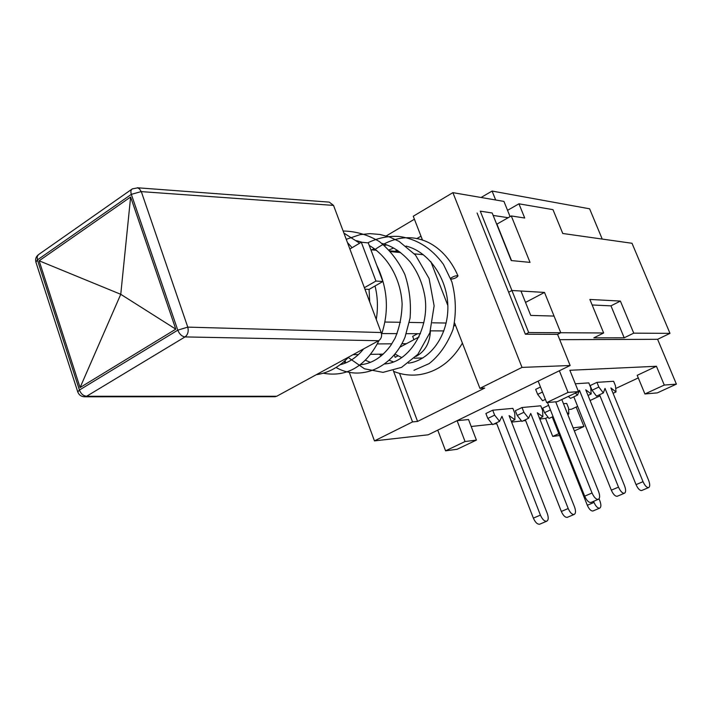 <?xml version="1.0" encoding="UTF-8"?>
<svg xmlns="http://www.w3.org/2000/svg" width="712" height="712" viewBox="0 0 712 712"><rect width="100%" height="100%" fill="white"/><g stroke="black" fill="none" stroke-linecap="round" stroke-linejoin="round"><path stroke-width="1.07" d="M548.596 405.342L542.74 408.127L544.555 412.702L549.023 418.451L553.055 416.556M593.577 501.346L594.013 502.432L587.311 505.262C589.091 509.214 590.969 511.118 592.936 510.985L593.185 510.878M587.311 505.262L552.236 416.947M563.468 403.722L566.707 403.428L568.505 407.914L568.843 413.975L567.767 414.473M599.041 498.792L599.931 501.026C601.293 504.897 601.195 507.273 599.629 508.172C597.671 508.306 595.802 506.383 594.013 502.432M567.037 412.64L568.843 413.975M603.313 392.971L598.845 387.034L592.037 390.256L596.514 396.166L603.313 392.971L605.022 388.369L643.034 481.668L636.047 484.623C637.881 488.654 639.741 490.621 641.628 490.532L641.859 490.434M641.628 490.532L648.605 487.595C650.074 486.741 650.092 484.347 648.659 480.413L610.887 387.933L616.005 391.938L615.479 385.833L613.619 381.276L596.95 382.362L590.15 385.593L592.037 390.256M636.047 484.623L599.54 394.742M616.005 391.938L613.077 393.3M648.605 487.595C646.736 487.676 644.876 485.7 643.034 481.668M596.95 382.362L598.845 387.034M528.58 418.255L523.899 412.275L517.206 415.47L521.896 421.415L528.58 418.255L530.743 413.432L568.203 508.528L561.332 511.456C563.174 515.559 565.15 517.526 567.259 517.357L567.535 517.241M567.259 517.357L574.121 514.464C575.812 513.521 575.955 511.038 574.566 507.024L537.337 412.773L542.847 416.734L542.597 410.45L540.755 405.804L522.021 407.522L515.346 410.717L517.206 415.47M561.332 511.456L525.34 419.786M542.847 416.734L539.518 418.3M574.121 514.464C572.021 514.625 570.045 512.64 568.203 508.528M522.021 407.522L523.899 412.275M568.318 396.442L570.552 398.373L577.539 395.062L575.305 393.131M577.539 395.062L579.452 390.274L618.506 487.124L611.323 490.176C613.228 494.359 615.186 496.397 617.206 496.282L617.473 496.175M611.323 490.176L573.81 396.824M575.314 383.777L588.815 382.896L590.729 387.622L591.174 393.958L588.032 395.436M591.174 393.958L585.762 389.802L624.558 485.771C626.026 489.856 625.964 492.348 624.371 493.256C622.368 493.363 620.41 491.316 618.506 487.124M499.557 421.335L494.635 415.14L487.791 418.442L492.713 424.619L499.557 421.335L501.978 416.324L540.417 515.105L533.368 518.122C535.273 522.386 537.355 524.415 539.625 524.219L539.945 524.094M539.625 524.219L546.665 521.237C548.489 520.232 548.694 517.651 547.279 513.486L509.071 415.612L514.918 419.706L514.767 413.174L512.88 408.359L492.722 410.201L485.887 413.512L487.791 418.442M533.368 518.122L496.415 422.839M514.918 419.706L511.341 421.406M546.665 521.237C544.413 521.424 542.33 519.377 540.417 515.105M492.722 410.201L494.635 415.14M540.497 387.025L535.664 389.366L537.658 394.386L542.588 400.749L545.41 399.396M555.698 401.817L592.046 493.007L584.677 496.166C586.644 500.518 588.708 502.619 590.889 502.485L591.183 502.361M584.677 496.166L547.483 402.538M561.804 399.539L598.587 491.556C600.082 495.792 599.976 498.4 598.249 499.361C596.086 499.495 594.022 497.377 592.046 493.007M413.921 339.677L412.666 336.375L417.624 333.705M430.404 331.053C429.87 343.033 425.055 351.497 415.959 356.463M401.773 357.62L394.991 354.113M422.705 358.074L420.463 358.038M443.843 330.929L430.475 330.84M399.93 347.18L419.083 336.91M397.786 355.938L395.178 357.335L394.288 354.968M462.417 343.148C451.826 361.18 437.577 371.664 419.671 374.619C410.699 375.847 402.013 374.77 393.611 371.37M455.466 325.206L453.945 326.016M477.102 212.995L525.376 334.24L528.687 332.548L560.78 332.735L554.052 316.075L530.725 315.416L520.962 291.03L511.91 290.487L508.653 292.232L511.91 290.487L544.502 292.427L525.518 302.413M528.687 332.548L480.28 211.153L492.188 212.995L511.243 260.556L530.031 262.39L511.287 215.95L496.914 224.12L511.528 260.592M569.03 409.48L571.478 409.231L577.637 406.347M590.088 400.509L599.994 395.863M616.245 388.245L638.281 377.921M574.344 430.929L583.965 426.515L576.15 407.042M676.4 384.133L664.278 385.058L644.921 393.967L657.318 392.882L676.4 384.133L657.612 339.312L559.712 339.677M568.06 392.419L546.683 402.609L557.3 401.675L578.473 391.618L568.06 392.419L559.365 370.756M578.473 391.618L569.867 370.276L656.437 366.28L637.213 375.322L644.921 393.967M664.278 385.058L656.437 366.28M592.153 304.985L610.976 305.849L620.401 301.078L633.733 333.145L624.202 337.808L593.817 337.853L603.651 332.976L560.78 332.735L557.567 334.355L560.78 332.735L544.502 292.427M476.417 440.096L465.052 441.529L445.57 450.829L457.086 449.281L476.417 440.096L468.532 419.546L457.095 420.685L538.147 381.116L546.683 402.609M547.608 417.437L545.579 418.389L539.803 419.021M525.643 420.561L523.124 420.837M521.228 421.041L511.608 422.091M496.753 423.711L493.968 424.014M492.001 424.227L471.193 426.488M583.965 426.515L573.133 427.885M558.849 433.608L552.726 436.429L545.579 418.389M552.726 436.429L559.605 435.504M465.052 441.529L457.095 420.685M445.57 450.829L437.747 430.137M507.549 210.334L518.95 203.81L524.717 218.023L511.287 215.95M395.018 251.327L397.136 250.099M416.725 238.662L420.979 236.179M633.733 333.145L669.992 333.358L632.016 243.282L562.774 233.492L552.984 209.657L518.95 203.81M389.936 250.766L394.84 252.021M603.651 332.976L589.883 299.449L620.401 301.078M624.202 337.808L610.976 305.849M669.992 333.358L657.612 339.312M602.227 239.072L589.607 208.803L492.081 191.056L481.098 197.482M495.668 199.983L492.081 191.056M399.539 373.373L417.57 421.424L412.533 421.913L393.344 370.658M454.621 323.017L479.924 388.36L484.73 388.058L417.57 421.424M349.307 372.403L374.459 440.879L428.197 434.801L570.134 365.505L522.012 367.401L452.903 192.649L413.254 216.234L422.545 240.211M430.831 261.615L447.812 305.448M386.269 235.93L414.42 219.234M345.017 360.717L345.765 362.755M412.533 421.913L374.459 440.879M522.012 367.401L479.924 388.36M525.376 334.24L557.567 334.355L570.134 365.505M508.19 217.712L493.167 215.433M452.903 192.649L503.945 201.407L510.086 216.635M381.828 333.572L397.1 333.625M406.365 333.661L420.481 333.714M406.427 343.7L401.924 343.736M391.831 343.816L377.351 343.923M384.907 322.029L400.509 322.287M409.364 322.429L423.889 322.67M432.522 322.812L446.157 323.034M353.01 354.683L358.456 354.576M370.623 354.345L383.234 354.113M370.881 249.761L376.612 250.304M390.728 251.639L400.642 252.573M414.446 253.873L423.275 254.709M450.936 279.202L450.972 279.202C454.567 278.677 456.908 277.591 457.994 275.927C456.072 275.437 453.606 276.238 450.598 278.321M352.111 247.687L347.465 242.587M369.688 301.879L369.074 289.392L382.878 281.489L368.291 242.917L361.287 242.205L375.936 281.062L364.375 287.71M316.288 374.69L316.529 374.663C328.57 372.848 339.312 366.956 348.764 356.988M349.877 249.022L361.287 242.205M382.878 281.489L375.936 281.062M369.074 289.392L364.927 289.179M84.221 396.798L86.606 396.264L185.031 336.918L378.624 340.719C381.32 338.841 382.175 336.108 381.178 332.531L187.772 327.12C188.796 331.392 187.879 334.658 185.031 336.918C181.863 336.429 179.451 334.168 177.778 330.154L79.424 390.043C80.972 393.87 83.366 395.943 86.606 396.264L276.692 396.281L274.52 396.726M131.916 189.161L38.377 254.718L37.175 256.649L37.416 259.933L131.337 194.349L141.19 191.608L139.588 189.018L137.701 187.87L132.343 188.867C130.848 189.846 130.51 191.679 131.337 194.349L177.778 330.154L187.772 327.12L141.243 191.448M141.19 191.608L333.528 205.403L329.229 202.119L137.282 187.763M333.528 205.403L381.178 332.531M378.624 340.719L276.692 396.281M130.625 197.001L175.793 329.158L80.091 387.542L39.133 260.797L130.625 197.001L120.755 294.305L175.793 329.158M39.133 260.797L120.755 294.305L80.091 387.542M550.421 409.934L544.555 412.702M542.491 392.054L537.658 394.386M275.241 396.726L85.04 396.798C81.462 396.78 79.041 395.151 77.759 391.912L79.424 390.043L37.416 259.933L35.912 262.149C35.137 259.221 35.92 256.774 38.252 254.825M592.936 510.985L599.629 508.172M617.206 496.282L624.371 493.256M590.889 502.485L598.249 499.361M422.866 357.985L414.259 358.189M399.565 251.763L391.244 250.971M369.252 245.471C387.764 256.187 400.909 278.944 402.12 303.988C401.808 316.493 399.423 327.956 394.964 338.369L390.817 345.329C382.753 356.401 373.346 362.782 362.595 364.482L359.996 364.758M345.925 362.808L343.647 361.927M381.979 243.477C392.063 245.898 401.417 252.003 410.041 261.776C417.917 272.162 422.937 284.204 425.1 297.901C429.425 329.852 409 361.696 385.913 363.841L384.738 363.983M370.445 362.363L365.336 360.219M357.744 355.235L356.997 354.603M371.833 249.85L374.37 248.648M384.338 245.4L386.785 244.946M406.071 246.067C430.707 252.173 449.61 282.406 447.759 311.562C446.032 339.642 427.805 360.815 408.501 363.147L408.368 363.165M393.496 361.892L389.188 360.29M381.338 355.769L379.274 354.184M389.108 249.894L393.638 248.025M343.896 233.082L359.64 243.192M376.71 265.175C387.693 287.968 389.322 311.002 381.588 334.257M379.06 340.452C364.152 369.893 343.095 376.879 323.248 373.204M343.122 231.008C355.875 231.249 367.979 234.782 379.434 241.599C390.043 250.215 398.515 261.171 404.852 274.449C409.534 288.645 411.26 303.223 410.059 318.184L405.003 337.239C391.733 368.852 360.147 381.267 336.046 367.49M346.237 239.321L360.085 234.64L370 233.643L379.968 234.47L389.749 237.069L399.103 241.404L415.479 255.047L429.087 278.49L434.124 305.831L429.834 332.807L417.864 354.336L401.595 367.348L383.029 372.358L364.517 368.816L348.284 357.504M367.721 242.863C377.734 237.959 388.165 235.823 399.014 236.446C416.769 238.858 431.552 248.132 443.371 264.25L451.853 281.783C456.072 297.874 456.445 313.787 452.992 329.522C447.198 344.297 439.242 355.671 429.105 363.627L413.975 370.293M374.245 250.081C409.872 223.915 443.709 242.436 457.994 275.927M375.028 285.984C377.725 296.69 378.134 307.851 376.274 319.466M363.654 348.88C356.765 357.362 348.942 362.639 340.194 364.695M356.596 240.692L362.159 242.294M77.759 391.912L35.912 262.149"/></g></svg>
